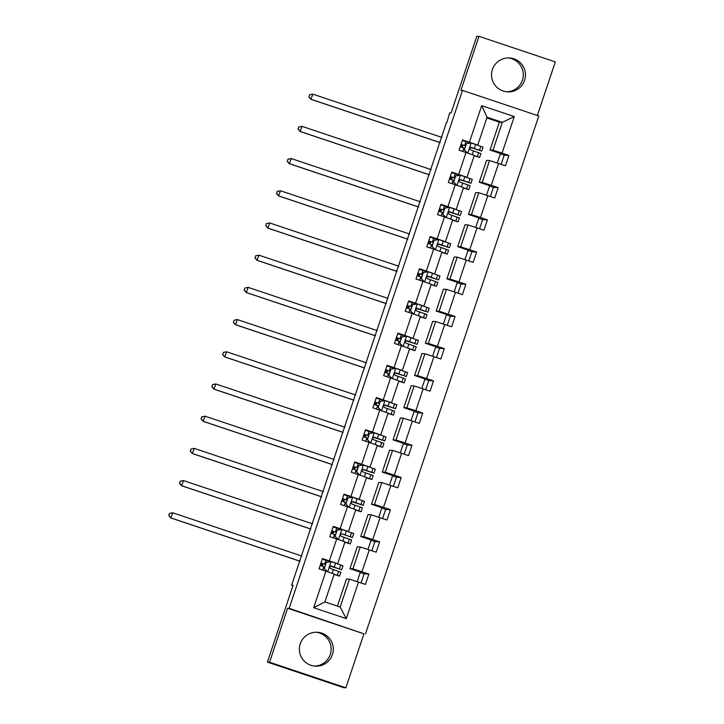 <?xml version="1.0" encoding="UTF-8"?>
<svg xmlns="http://www.w3.org/2000/svg" width="724" height="724" viewBox="0 0 724 724"><rect width="100%" height="100%" fill="white"/><g stroke="black" fill="none" stroke-linecap="round" stroke-linejoin="round"><path stroke-width="1.09" d="M492.411 69.522A16.978 16.969 93.3 0 0 507.533 91.867A16.978 16.969 93.3 0 0 524.592 80.301A16.978 16.969 93.3 0 0 509.47 57.956A16.978 16.969 93.3 0 0 492.411 69.522M506.456 91.767A16.978 16.969 93.3 0 0 522.429 80.183A16.978 16.969 93.3 0 0 508.384 57.929M300.252 643.817A16.978 16.969 93.3 0 0 315.374 666.161A16.978 16.969 93.3 0 0 332.434 654.605A16.978 16.969 93.3 0 0 317.311 632.26A16.978 16.969 93.3 0 0 300.252 643.817M314.297 666.071A16.978 16.969 93.3 0 0 330.271 654.478A16.978 16.969 93.3 0 0 316.225 632.233M345.873 687.8L363.928 633.817L287.609 608.25L269.554 662.234L345.873 687.8L343.71 687.673L267.391 662.107L293.084 585.318L291.609 585.227L292.958 585.68M269.554 662.234L267.391 662.107M537.362 115.487L555.299 61.893L478.98 36.327L476.817 36.2L451.115 112.989L449.649 112.908L446.907 122.437M365.484 633.907L538.792 115.967L462.473 90.391L289.166 608.341L363.928 633.817M497.261 163.018L500.438 153.524L490.021 150.031L493.017 150.203L502.338 122.338L514.266 116.582L502.04 153.126L508.954 155.443L504.194 155.171L501.135 164.303M490.021 150.031L499.343 122.166L502.338 122.338L487.071 117.216L477.75 145.09L477.252 145.062M493.017 150.203L502.04 153.126M486.483 195.218L489.659 185.724L479.243 182.231L482.238 182.403L489.56 160.52L505.497 165.76L508.954 155.443M498.583 163.443L491.261 185.326L498.175 187.643L493.415 187.371L490.365 196.503M475.713 227.427L478.89 217.933L468.473 214.44L471.46 214.612L478.781 192.729L494.718 197.969L498.175 187.643M487.813 195.652L480.492 217.535L487.397 219.852L482.646 219.58L479.587 228.712M464.935 259.626L468.111 250.133L457.695 246.64L460.69 246.812L468.012 224.929L483.949 230.169L487.397 219.852M477.035 227.852L469.713 249.735L476.627 252.052L471.867 251.78L468.808 260.912M454.156 291.835L457.333 282.333L446.916 278.849L449.912 279.021L457.233 257.138L473.17 262.369L476.627 252.052M466.265 260.061L458.935 281.944L465.849 284.251L461.088 283.98L458.039 293.12M443.387 324.035L446.563 314.542L436.147 311.048L439.133 311.22L446.464 289.338L462.392 294.577L465.849 284.251M455.487 292.261L448.165 314.144L455.07 316.46L450.319 316.189L447.26 325.32M432.608 356.235L435.785 346.742L425.368 343.257L428.364 343.42L435.685 321.547L451.622 326.777L455.07 316.46M444.708 324.47L437.387 346.344L444.301 348.66L439.54 348.389L436.491 357.52M421.83 388.444L425.015 378.951L414.599 375.457L417.585 375.629L424.907 353.746L440.844 358.986L444.301 348.66M433.938 356.67L426.617 378.552L433.522 380.869L428.771 380.598L425.712 389.729M411.06 420.644L414.237 411.151L403.82 407.657L406.816 407.829L414.137 385.946L430.074 391.186L433.522 380.869M423.16 388.869L415.838 410.752L422.753 413.069L417.992 412.798L414.933 421.929M400.281 452.853L403.458 443.35L393.042 439.866L396.037 440.038L403.358 418.155L419.296 423.395L422.753 413.069M412.381 421.078L405.06 442.961L411.974 445.269L407.214 444.998L404.164 454.138M389.512 485.053L392.689 475.559L382.272 472.066L385.259 472.238L392.58 450.355L408.517 455.595L411.974 445.269M401.612 453.278L394.29 475.161L401.196 477.478L396.444 477.206L393.385 486.338M378.733 517.262L381.91 507.759L371.493 504.275L374.489 504.438L381.81 482.564L397.748 487.795L401.196 477.478M390.833 485.487L383.512 507.361L390.426 509.678L385.666 509.406L382.607 518.538M367.955 549.462L371.131 539.968L360.715 536.475L363.71 536.647L371.032 514.764L386.969 520.004L390.426 509.678M380.055 517.687L372.733 539.57L379.648 541.887L374.887 541.615L371.837 550.747M357.185 581.662L360.362 572.168L349.945 568.675L352.932 568.847L360.253 546.964L376.19 552.204L379.648 541.887M369.285 549.887L361.964 571.77L368.869 574.087L364.118 573.815L361.059 582.947M358.507 582.096L346.28 618.631L313.691 607.717L325.918 571.173L334.216 574.06L324.895 601.925L340.153 607.038L349.484 579.173L365.421 584.413L368.869 574.087M329.375 560.856L336.696 538.973L344.995 541.851L337.674 563.734L322.461 558.539L319.012 568.865L325.918 571.173M340.144 528.647L347.466 506.764L355.774 509.651L348.443 531.534L333.239 526.339L329.782 536.656L336.696 538.973M350.923 496.447L358.244 474.564L366.543 477.451L359.222 499.325L344.009 494.13L340.561 504.456L347.466 506.764M361.701 464.247L369.023 442.364L377.322 445.242L370 467.125L354.787 461.93L351.33 472.247L358.244 474.564M372.471 432.038L379.792 410.155L388.091 413.042L380.77 434.925L365.566 429.721L362.109 440.047L369.023 442.364M383.249 399.838L390.571 377.955L398.87 380.833L391.548 402.716L376.335 397.521L372.887 407.838L379.792 410.155M394.028 367.629L401.349 345.746L409.648 348.633L402.327 370.516L387.114 365.312L383.657 375.638L390.571 377.955M404.797 335.429L412.119 313.546L420.418 316.424L413.096 338.307L397.892 333.112L394.435 343.438L401.349 345.746M415.576 303.22L422.897 281.346L431.196 284.224L423.875 306.107L408.662 300.913L405.214 311.229L412.119 313.546M426.346 271.02L433.667 249.137L441.975 252.024L434.653 273.898L419.44 268.704L415.983 279.03L422.897 281.346M437.124 238.82L444.446 216.938L452.744 219.815L445.423 241.698L430.219 236.504L426.762 246.821L433.667 249.137M447.903 206.612L455.224 184.729L463.523 187.616L456.201 209.498L440.988 204.295L437.54 214.621L444.446 216.938M458.672 174.412L465.994 152.529L474.292 155.407L466.971 177.29L451.767 172.095L448.31 182.421L455.224 184.729M477.75 145.09L462.536 139.895L459.088 150.212L465.994 152.529M469.451 142.203L481.677 105.668L514.266 116.582M291.609 585.227L446.509 122.302M466.971 177.29L466.473 177.262M479.243 182.231L486.564 160.357L489.56 160.52M482.238 182.403L491.261 185.326M456.201 209.498L455.695 209.471M468.473 214.44L475.795 192.557L478.781 192.729M471.46 214.612L480.492 217.535M445.423 241.698L444.925 241.671M457.695 246.64L465.016 224.757L468.012 224.929M460.69 246.812L469.713 249.735M434.653 273.898L434.147 273.871M446.916 278.849L454.247 256.966L457.233 257.138M449.912 279.021L458.935 281.944M423.875 306.107L423.377 306.08M436.147 311.048L443.468 289.166L446.464 289.338M439.133 311.22L448.165 314.144M413.096 338.307L412.599 338.28M425.368 343.257L432.69 321.375L435.685 321.547M428.364 343.42L437.387 346.344M402.327 370.516L401.82 370.489M414.599 375.457L421.92 353.574L424.907 353.746M417.585 375.629L426.617 378.552M391.548 402.716L391.051 402.689M403.82 407.657L411.142 385.774L414.137 385.946M406.816 407.829L415.838 410.752M380.77 434.925L380.272 434.889M393.042 439.866L400.363 417.983L403.358 418.155M396.037 440.038L405.06 442.961M370 467.125L369.493 467.098M382.272 472.066L389.593 450.183L392.58 450.355M385.259 472.238L394.29 475.161M359.222 499.325L358.724 499.298M371.493 504.275L378.815 482.392L381.81 482.564M374.489 504.438L383.512 507.361M348.443 531.534L347.945 531.506M360.715 536.475L368.036 514.592L371.032 514.764M363.71 536.647L372.733 539.57M337.674 563.734L337.176 563.706M349.945 568.675L357.267 546.801L360.253 546.964M352.932 568.847L361.964 571.77M313.691 607.717L324.895 601.925M287.609 608.25L289.166 608.341M478.98 36.327L460.917 90.31L462.473 90.391M499.343 122.166L486.827 117.967M337.42 606.124L346.488 579.001L349.484 579.173M462.31 147.506L463.125 145.062M451.532 179.706L452.346 177.262M440.753 211.915L441.577 209.471M429.984 244.115L430.798 241.671M419.205 276.324L420.029 273.88M408.436 308.524L409.25 306.08M397.657 340.733L398.472 338.289M386.878 372.932L387.702 370.489M376.109 405.132L376.923 402.689M365.33 437.341L366.145 434.898M354.552 469.541L355.375 467.098M343.782 501.75L344.597 499.307M333.004 533.95L333.818 531.506M322.234 566.15L323.049 563.706M500.32 153.868L504.194 155.171M489.542 186.077L493.415 187.371M478.772 218.277L482.646 219.58M467.994 250.486L471.867 251.78M457.224 282.686L461.088 283.98M446.446 314.886L450.319 316.189M435.667 347.095L439.54 348.389M424.898 379.295L428.771 380.598M414.119 411.503L417.992 412.798M403.34 443.703L407.214 444.998M392.571 475.912L396.444 477.206M381.792 508.112L385.666 509.406M371.014 540.312L374.887 541.615M360.244 572.521L364.118 573.815M340.153 607.038L346.28 618.631M481.677 105.668L487.071 117.216M325.529 564.53L321.338 563.218L320.524 565.598M334.153 574.241L336.832 575.236L334.099 574.413M334.171 574.186L339.52 576.132L334.09 574.458M331.194 561.643L342.977 565.815L341.665 569.734L331.085 566.023M330.361 561.743L322.28 559.073M326.379 562.331L331.085 561.643L326.379 562.331L324.307 568.521L327.501 571.725M326.271 562.322L324.307 568.521M327.339 571.67L324.198 568.512M330.479 566.132L338.977 568.838L331.42 566.087C329.574 566.376 329.293 567.209 330.596 568.566L340.832 572.213L339.52 576.132M324.714 566.973L320.144 565.471M320.967 562.991L325.538 564.503M330.434 566.159L341.665 569.734M322.949 563.679L322.135 566.123M301.817 556.05L172.746 512.8L170.801 517.95L300.071 561.263M300.089 561.209L171.018 517.968L168.792 515.515L169.479 513.452L168.792 515.515M169.398 513.443L172.746 512.8L169.479 513.452M168.701 515.506L170.801 517.95M336.307 532.321L332.117 531.018L331.302 533.389M344.932 542.041L347.611 543.036L344.877 542.213M344.95 541.986L350.298 543.932L344.859 542.249M341.972 529.443L337.04 530.122L341.972 529.443L353.746 533.606L352.434 537.534L341.864 533.814M341.14 529.534L333.058 526.873M337.158 530.122L335.085 536.321L338.28 539.525M337.04 530.122L335.085 536.321M338.117 539.461L334.968 536.312M352.434 537.534L342.199 533.887C340.343 534.176 340.072 535 341.366 536.357L351.611 540.004L350.298 543.932M335.483 534.774L330.913 533.271M331.746 530.792L336.316 532.294M333.728 531.479L332.904 533.923M312.596 523.841L183.525 480.6L181.579 485.75L310.849 529.063M310.868 529.009L181.796 485.759L179.57 483.315L180.258 481.243L179.57 483.315M180.167 481.243L183.308 480.591L180.258 481.243M179.48 483.306L181.579 485.75M347.086 500.121L342.886 498.809L342.072 501.189M355.71 509.841L358.389 510.827L355.647 510.004M355.728 509.786L361.068 511.723L355.638 510.049M352.751 497.243L364.525 501.406L363.213 505.325L352.633 501.614M351.918 497.334L343.837 494.664M347.927 497.922L352.633 497.234L347.927 497.922L345.864 504.112L349.049 507.316M347.819 497.913L345.864 504.112M348.887 507.262L345.746 504.103M352.027 501.732L360.525 504.429L352.968 501.678C351.122 501.967 350.841 502.8 352.145 504.157L362.38 507.805L361.068 511.723M346.262 502.565L341.692 501.062M342.524 498.592L347.095 500.094M351.991 501.75L363.213 505.325M344.497 499.27L343.683 501.714M323.366 491.641L194.294 448.4L192.358 453.55L321.628 496.854M321.646 496.8L192.575 453.559L190.34 451.106L191.036 449.043L190.34 451.106M190.946 449.043L194.077 448.382L191.036 449.043M190.258 451.106L192.358 453.55M357.855 467.912L353.665 466.609L352.85 468.989M366.48 477.632L369.159 478.627L366.425 477.804M366.498 477.578L371.846 479.523L366.407 477.84M363.52 465.034L375.303 469.197L373.991 473.125L363.412 469.405M362.688 465.134L354.606 462.464M358.706 465.713L363.412 465.025L358.706 465.713L356.633 471.912L359.828 475.116M358.597 465.713L356.633 471.912M359.665 475.062L356.525 471.903M362.805 469.523L371.303 472.229L363.747 469.478C361.891 469.767 361.62 470.591 362.914 471.948L373.159 475.605L371.846 479.523M357.041 470.365L352.47 468.862M353.294 466.383L357.864 467.885M362.76 469.541L373.991 473.125M355.276 467.071L354.461 469.514M334.144 459.441L205.073 416.191L203.127 421.341L332.397 464.654M332.416 464.6L203.344 421.359L201.118 418.906L201.806 416.843L201.118 418.906M201.725 416.834L205.073 416.191L201.806 416.843M201.028 418.897L203.127 421.341M368.634 435.712L364.444 434.4L363.62 436.78M377.258 445.432L379.937 446.418L377.204 445.595M377.276 445.378L382.625 447.323L377.186 445.64M374.299 432.834L369.367 433.504L374.299 432.834L386.073 436.997L384.761 440.916L374.181 437.206M373.466 432.925L365.385 430.255M369.484 433.513L367.412 439.703L370.607 442.907M369.367 433.504L367.412 439.703M370.444 442.853L367.294 439.703M373.575 437.323L382.082 440.02L374.525 437.269C372.67 437.567 372.398 438.391 373.693 439.749L383.937 443.396L382.625 447.323M367.81 438.165L363.24 436.663M364.072 434.183L368.643 435.685M373.539 437.341L384.761 440.916M366.054 434.862L365.231 437.305M344.923 427.232L215.852 383.992L213.906 389.141L343.176 432.445M343.194 432.391L214.123 389.15L211.897 386.697L212.585 384.634L211.897 386.697M212.494 384.634L215.634 383.973L212.585 384.634M211.806 386.697L213.906 389.141M374.851 401.974L379.412 403.476L375.213 402.2L374.399 404.58M388.028 413.223L390.716 414.219L387.974 413.395M388.046 413.169L393.394 415.114L387.964 413.44M385.077 400.625L396.852 404.797L395.539 408.716L384.96 405.006M384.245 400.725L376.163 398.055M380.254 401.313L384.96 400.625L380.254 401.313L378.181 407.503L381.376 410.707M380.145 401.304L378.181 407.503M381.213 410.653L378.073 407.494M384.353 405.114L392.851 407.82L385.295 405.069C383.449 405.359 383.168 406.182 384.471 407.549L394.707 411.196L393.394 415.114M378.589 405.956L374.018 404.454M384.308 405.132L395.539 408.716M376.824 402.662L376.009 405.105M355.692 395.033L226.621 351.783L224.684 356.932L353.946 400.245M353.964 400.191L224.893 356.95L222.666 354.498L223.363 352.434L222.666 354.498M223.273 352.425L226.621 351.783L223.363 352.434M222.585 354.488L224.684 356.932M390.182 371.303L385.992 369.991L385.177 372.371M398.806 381.023L401.485 382.019L398.752 381.195M398.824 380.969L404.173 382.915L398.734 381.231M395.847 368.426L390.924 369.104L395.847 368.426L407.621 372.589L406.309 376.516L395.738 372.797M395.014 368.516L386.933 365.855M391.032 369.104L388.96 375.303L392.155 378.507M390.924 369.104L388.96 375.303M391.992 378.444L388.851 375.294M395.132 372.914L403.63 375.611L396.073 372.86C394.218 373.159 393.947 373.982 395.241 375.34L405.485 378.987L404.173 382.915M389.367 373.756L384.797 372.254M385.621 369.774L390.191 371.276M395.087 372.932L406.309 376.516M387.602 370.453L386.788 372.896M366.471 362.824L237.4 319.583L235.454 324.732L364.724 368.045M364.742 367.991L235.671 324.741L233.445 322.289L234.133 320.225L233.445 322.289M234.051 320.225L237.182 319.574L234.133 320.225M233.354 322.289L235.454 324.732M400.96 339.103L396.77 337.791L395.947 340.171M409.585 348.823L412.264 349.81L409.522 348.986M409.603 348.769L414.942 350.706L409.512 349.031M406.626 336.217L401.693 336.895L406.626 336.217L418.4 340.389L417.087 344.307L406.508 340.597M405.793 336.316L397.711 333.646M401.811 336.904L399.738 343.095L402.924 346.298M401.693 336.895L399.738 343.095M402.77 346.244L399.621 343.086M405.902 340.705L414.399 343.411L406.852 340.66C404.997 340.95 404.716 341.782 406.019 343.14L416.255 346.787L414.942 350.706M400.137 341.547L395.566 340.045M396.399 337.574L400.969 339.076M405.865 340.733L417.087 344.307M398.381 338.253L397.557 340.696M377.24 330.624L248.169 287.383L246.232 292.523L375.503 335.836M375.521 335.782L246.45 292.541L244.214 290.089L244.911 288.025L244.214 290.089M244.821 288.016L248.169 287.383L244.911 288.025M244.133 290.089L246.232 292.523M407.169 305.365L411.739 306.867L407.54 305.591L406.725 307.962M420.354 316.614L423.042 317.61L420.3 316.786M420.373 316.56L425.721 318.506L420.291 316.822M417.395 304.017L412.472 304.695L417.395 304.017L429.178 308.18L427.866 312.107L417.286 308.388M416.562 304.116L408.481 301.446M412.58 304.695L410.508 310.895L413.703 314.098M412.472 304.695L410.508 310.895M413.54 314.044L410.399 310.886M416.68 308.505L425.178 311.211L417.621 308.46C415.775 308.75 415.495 309.573 416.798 310.931L427.033 314.587L425.721 318.506M410.915 309.347L406.345 307.845M416.635 308.524L427.866 312.107M409.151 306.053L408.336 308.496M388.019 298.424L258.948 255.174L257.002 260.323L386.272 303.637M386.29 303.582L257.219 260.332L254.993 257.889L255.681 255.825L254.993 257.889M255.599 255.816L258.948 255.174L255.681 255.825M254.911 257.88L257.002 260.323M422.508 274.695L418.318 273.382L417.504 275.763M431.133 284.414L433.812 285.401L431.079 284.577M431.151 284.36L436.5 286.297L431.061 284.623M428.174 271.817L439.948 275.98L438.635 279.898L428.065 276.188M427.341 271.907L419.259 269.238M423.359 272.496L428.065 271.808L423.359 272.496L421.287 278.686L424.481 281.889M423.241 272.486L421.287 278.686M424.318 281.835L421.178 278.686M427.45 276.306L435.957 279.002L428.4 276.251C426.545 276.55 426.273 277.373 427.567 278.731L437.812 282.378L436.5 286.297M421.685 277.138L417.124 275.636M417.947 273.165L422.517 274.668M427.413 276.324L438.635 279.898M419.929 273.844L419.106 276.287M398.797 266.215L269.726 222.974L267.78 228.123L397.051 271.428M397.069 271.373L267.998 228.132L265.771 225.68L266.459 223.616L265.771 225.68M266.369 223.616L269.509 222.956L266.459 223.616M265.681 225.68L267.78 228.123M433.287 242.495L429.088 241.183L428.273 243.563M441.912 252.205L444.59 253.201L441.848 252.377M441.93 252.151L447.269 254.097L441.839 252.414M438.952 239.608L434.02 240.287L438.952 239.608L450.726 243.78L449.414 247.698L438.834 243.988M438.12 239.707L430.038 237.038M434.138 240.296L432.065 246.486L435.251 249.689M434.02 240.287L432.065 246.486M435.088 249.635L431.947 246.477M438.228 244.097L446.726 246.803L439.169 244.051C437.323 244.341 437.043 245.164 438.346 246.531L448.581 250.178L447.269 254.097M432.463 244.938L427.893 243.436M428.726 240.956L433.296 242.459M438.192 244.115L449.414 247.698M430.699 241.644L429.884 244.088M409.567 234.015L280.496 190.765L278.559 195.914L407.829 239.228M407.847 239.173L278.776 195.933L276.541 193.48L277.238 191.417L276.541 193.48M277.147 191.407L280.496 190.765L277.238 191.417M276.459 193.471L278.559 195.914M444.056 210.286L439.866 208.974L439.052 211.354M452.681 220.006L455.36 220.992L452.627 220.177M452.699 219.951L458.048 221.897L452.609 220.214M449.722 207.408L444.798 208.078L449.722 207.408L461.505 211.571L460.192 215.499L449.613 211.779M448.889 207.498L440.807 204.838M444.907 208.087L442.835 214.277L446.029 217.481M444.798 208.078L442.835 214.277M445.866 217.426L442.726 214.277M449.007 211.897L457.505 214.594L449.948 211.842C448.102 212.141 447.821 212.965 449.115 214.322L459.36 217.969L458.048 221.897M443.242 212.738L438.672 211.236M439.495 208.756L444.065 210.259M448.961 211.915L460.192 215.499M441.477 209.435L440.663 211.879M420.345 201.806L291.274 158.565L289.329 163.715L418.599 207.028M418.617 206.974L289.546 163.724L287.319 161.271L288.007 159.208L287.319 161.271M287.926 159.208L291.057 158.556L288.007 159.208M287.229 161.271L289.329 163.715M454.835 178.086L450.645 176.774L449.821 179.154M463.46 187.797L466.138 188.792L463.405 187.969M463.478 187.742L468.826 189.688L463.387 188.014M460.5 175.199L472.274 179.371L470.962 183.29L460.392 179.579M459.668 175.298L451.586 172.629M455.686 175.887L460.392 175.199L455.686 175.887L453.613 182.077L456.808 185.281M455.568 175.878L453.613 182.077M456.645 185.226L453.496 182.068M459.776 179.688L468.283 182.394L460.726 179.643C458.871 179.932 458.6 180.765 459.894 182.122L470.138 185.769L468.826 189.688M454.011 180.529L449.441 179.027M450.274 176.556L454.844 178.059M459.74 179.715L470.962 183.29M452.256 177.235L451.432 179.679M431.124 169.606L302.053 126.365L300.107 131.506L429.377 174.819M429.395 174.765L300.324 131.524L298.098 129.071L298.786 127.008L298.098 129.071M298.695 126.999L302.053 126.365L298.786 127.008M298.007 129.062L300.107 131.506M465.604 145.877L461.414 144.574L460.6 146.945M474.238 155.597L476.917 156.592L474.175 155.769M474.256 155.542L479.596 157.488L474.166 155.805M471.279 142.999L466.346 143.678L471.279 142.999L483.053 147.162L481.741 151.09L471.161 147.37M470.446 143.09L462.365 140.429M466.455 143.678L464.383 149.877L467.577 153.081M466.346 143.678L464.383 149.877M467.414 153.017L464.274 149.868M470.555 147.488L479.053 150.185L471.496 147.443C469.65 147.732 469.369 148.556 470.672 149.913L480.908 153.56L479.596 157.488M464.79 148.329L460.22 146.827M461.052 144.347L465.623 145.85M470.51 147.506L481.741 151.09M463.025 145.035L462.211 147.479M441.893 137.397L312.822 94.156L310.886 99.306L440.147 142.619M440.165 142.565L311.094 99.315L308.867 96.871L309.564 94.799L308.867 96.871M309.474 94.799L312.605 94.147L309.564 94.799M308.786 96.862L310.886 99.306M331.076 561.661L327.691 571.788M338.597 571.372L337.284 575.29M322.642 570.078L323.782 566.666M324.605 564.186L325.918 560.267M340.733 564.973L339.42 568.892M333.42 569.535L332.144 573.336M335.565 563.136L334.253 567.055M321.827 563.326L321.013 565.752M341.855 529.461L338.461 539.588M349.375 539.163L348.054 543.091M333.411 537.869L334.551 534.466M335.384 531.986L336.696 528.067M351.511 532.764L350.199 536.692M344.199 537.335L342.923 541.136M346.334 530.936L345.022 534.855M332.606 531.117L331.791 533.552M352.624 497.252L349.239 507.379M360.145 506.963L358.833 510.882M344.19 505.669L345.33 502.257M346.163 499.786L347.475 495.859M362.29 500.565L360.977 504.483M354.968 505.126L353.701 508.927M357.113 498.727L355.801 502.655M343.375 498.917L342.561 501.352M363.403 465.052L360.018 475.179M370.923 474.754L369.611 478.682M354.968 473.469L356.108 470.057M356.932 467.577L358.244 463.659M373.059 468.356L371.747 472.283M365.747 472.926L364.471 476.727M367.882 466.528L366.57 470.446M354.154 466.709L353.339 469.143M374.181 432.852L370.788 442.979M381.693 442.554L380.381 446.473M365.738 441.26L366.878 437.848M367.711 435.377L369.023 431.45M383.838 436.156L382.525 440.074M376.516 440.726L375.249 444.527M378.661 434.319L377.349 438.246M364.923 434.509L364.118 436.943M384.951 400.644L381.566 410.77M392.471 410.354L391.159 414.273M376.516 409.06L377.656 405.648M378.489 403.168L379.801 399.25M394.616 403.947L393.304 407.874M387.295 408.517L386.028 412.318M389.44 402.119L388.127 406.037M375.702 402.309L374.887 404.734M395.729 368.444L392.336 378.571M403.25 378.145L401.938 382.073M387.295 376.851L388.435 373.448M389.259 370.969L390.571 367.041M405.386 371.747L404.073 375.666M398.073 376.317L396.797 380.118M400.209 369.919L398.897 373.837M386.48 370.1L385.666 372.534M406.499 336.235L403.114 346.362M414.019 345.945L412.707 349.864M398.064 344.651L399.205 341.239M400.037 338.76L401.349 334.841M416.164 339.547L414.852 343.466M408.843 344.108L407.576 347.909M410.988 337.71L409.675 341.637M397.25 337.9L396.435 340.334M417.277 304.035L413.893 314.162M424.798 313.736L423.486 317.664M408.843 312.451L409.983 309.039M410.807 306.56L412.119 302.641M426.943 307.338L425.622 311.266M419.621 311.908L418.345 315.709M421.766 305.51L420.454 309.429M408.028 305.691L407.214 308.125M428.056 271.826L424.662 281.953M435.577 281.536L434.264 285.455M419.612 280.242L420.762 276.83M421.585 274.36L422.897 270.432M437.712 275.138L436.4 279.057M430.4 279.699L429.124 283.509M432.536 273.301L431.223 277.229M418.807 273.491L417.992 275.925M438.825 239.626L435.441 249.753M446.346 249.337L445.034 253.255M430.391 248.042L431.531 244.631M432.364 242.151L433.676 238.232M448.491 242.929L447.179 246.857M441.169 247.499L439.902 251.3M443.314 241.101L442.002 245.02M429.576 241.282L428.762 243.717M449.604 207.426L446.219 217.553M457.125 217.128L455.812 221.046M441.169 215.833L442.31 212.431M443.133 209.951L444.446 206.023M459.26 210.729L457.948 214.648M451.948 215.3L450.672 219.101M454.084 208.892L452.772 212.82M440.355 209.082L439.54 211.517M460.383 175.217L456.989 185.344M467.894 184.928L466.582 188.846M451.939 183.634L453.079 180.222M453.912 177.742L455.224 173.823M470.039 178.529L468.727 182.448M462.727 183.091L461.45 186.892M464.862 176.692L463.55 180.611M451.124 176.882L450.319 179.308M471.152 143.017L467.767 153.144M478.673 152.719L477.36 156.646M462.717 151.434L463.858 148.022M464.69 145.542L466.003 141.623M480.817 146.32L479.505 150.248M473.496 150.891L472.229 154.692M475.641 144.492L474.329 148.411M461.903 144.673L461.088 147.108"/></g></svg>
